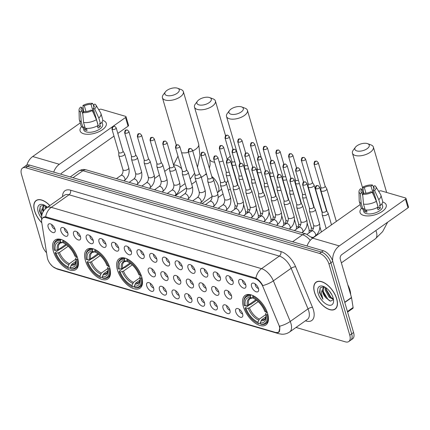 <?xml version="1.0" encoding="UTF-8"?>
<svg xmlns="http://www.w3.org/2000/svg" width="430" height="430" viewBox="0 0 430 430"><rect width="100%" height="100%" fill="white"/><g stroke="black" fill="none" stroke-linecap="round" stroke-linejoin="round"><path stroke-width="0.64" d="M141.744 277.001A18.06 9.433 -125.2 0 0 131.419 261.655A18.06 9.433 -125.2 0 0 119.164 258.704A18.06 9.433 -125.2 0 0 117.422 269.906A18.06 9.433 -125.2 0 0 127.748 285.246A18.06 9.433 -125.2 0 0 140.003 288.202A18.06 9.433 -125.2 0 0 141.744 277.001M109.709 267.659A18.06 9.433 -125.2 0 0 99.384 252.319A18.06 9.433 -125.2 0 0 87.129 249.362A18.06 9.433 -125.2 0 0 85.387 260.564A18.06 9.433 -125.2 0 0 95.713 275.904A18.06 9.433 -125.2 0 0 107.968 278.86A18.06 9.433 -125.2 0 0 109.709 267.659M77.68 258.317A18.06 9.433 -125.2 0 0 67.349 242.977A18.06 9.433 -125.2 0 0 55.094 240.021A18.06 9.433 -125.2 0 0 53.352 251.222A18.06 9.433 -125.2 0 0 63.683 266.562A18.06 9.433 -125.2 0 0 75.938 269.519A18.06 9.433 -125.2 0 0 77.68 258.317M267.675 313.723A18.06 9.433 -125.2 0 0 257.35 298.382A18.06 9.433 -125.2 0 0 245.095 295.426A18.06 9.433 -125.2 0 0 243.353 306.628A18.06 9.433 -125.2 0 0 253.678 321.968A18.06 9.433 -125.2 0 0 265.933 324.924A18.06 9.433 -125.2 0 0 267.675 313.723M238.86 282.795A5.112 2.671 54.8 0 1 240.365 279.355A5.112 2.671 54.8 0 1 245.745 284.805A5.112 2.671 54.8 0 1 245.847 287.116A5.112 2.671 54.8 0 1 242.472 287.632A5.112 2.671 54.8 0 1 238.86 282.795M242.52 280.231A3.069 1.602 -125.2 0 0 242.611 281.521A3.069 1.602 -125.2 0 0 245.74 284.789M226.148 279.091A5.112 2.671 54.8 0 1 227.647 275.646A5.112 2.671 54.8 0 1 233.033 281.096A5.112 2.671 54.8 0 1 233.135 283.408A5.112 2.671 54.8 0 1 229.76 283.924A5.112 2.671 54.8 0 1 226.148 279.091M229.808 276.528A3.069 1.602 -125.2 0 0 229.9 277.818A3.069 1.602 -125.2 0 0 233.028 281.08M213.436 275.383A5.112 2.671 54.8 0 1 214.935 271.937A5.112 2.671 54.8 0 1 220.321 277.393A5.112 2.671 54.8 0 1 220.423 279.704A5.112 2.671 54.8 0 1 217.048 280.215A5.112 2.671 54.8 0 1 213.436 275.383M217.096 272.819A3.069 1.602 -125.2 0 0 217.188 274.109A3.069 1.602 -125.2 0 0 220.316 277.371M200.724 271.674A5.112 2.671 54.8 0 1 202.224 268.234A5.112 2.671 54.8 0 1 207.609 273.684A5.112 2.671 54.8 0 1 207.712 275.995A5.112 2.671 54.8 0 1 204.336 276.512A5.112 2.671 54.8 0 1 200.724 271.674M204.384 269.11A3.069 1.602 -125.2 0 0 204.47 270.4A3.069 1.602 -125.2 0 0 207.604 273.663M188.012 267.971A5.112 2.671 54.8 0 1 189.512 264.525A5.112 2.671 54.8 0 1 194.892 269.975A5.112 2.671 54.8 0 1 195 272.287A5.112 2.671 54.8 0 1 191.624 272.803A5.112 2.671 54.8 0 1 188.012 267.971M191.673 265.407A3.069 1.602 -125.2 0 0 191.758 266.691A3.069 1.602 -125.2 0 0 194.887 269.959M175.3 264.262A5.112 2.671 54.8 0 1 176.8 260.817A5.112 2.671 54.8 0 1 182.18 266.267A5.112 2.671 54.8 0 1 182.282 268.578A5.112 2.671 54.8 0 1 178.912 269.094A5.112 2.671 54.8 0 1 175.3 264.262M178.961 261.698A3.069 1.602 -125.2 0 0 179.047 262.988A3.069 1.602 -125.2 0 0 182.175 266.251M162.583 260.553A5.112 2.671 54.8 0 1 164.088 257.108A5.112 2.671 54.8 0 1 169.468 262.563A5.112 2.671 54.8 0 1 169.571 264.875A5.112 2.671 54.8 0 1 166.195 265.391A5.112 2.671 54.8 0 1 162.583 260.553M166.249 257.989A3.069 1.602 -125.2 0 0 166.335 259.279A3.069 1.602 -125.2 0 0 169.463 262.542M149.871 256.85A5.112 2.671 54.8 0 1 151.376 253.404A5.112 2.671 54.8 0 1 156.756 258.855A5.112 2.671 54.8 0 1 156.859 261.166A5.112 2.671 54.8 0 1 153.483 261.682A5.112 2.671 54.8 0 1 149.871 256.85M153.531 254.28A3.069 1.602 -125.2 0 0 153.623 255.571A3.069 1.602 -125.2 0 0 156.751 258.839M137.159 253.141A5.112 2.671 54.8 0 1 138.664 249.696A5.112 2.671 54.8 0 1 144.045 255.146A5.112 2.671 54.8 0 1 144.147 257.457A5.112 2.671 54.8 0 1 140.771 257.973A5.112 2.671 54.8 0 1 137.159 253.141M140.82 250.577A3.069 1.602 -125.2 0 0 140.911 251.867A3.069 1.602 -125.2 0 0 144.039 255.13M124.447 249.432A5.112 2.671 54.8 0 1 125.947 245.987A5.112 2.671 54.8 0 1 131.333 251.442A5.112 2.671 54.8 0 1 131.435 253.754A5.112 2.671 54.8 0 1 128.059 254.264A5.112 2.671 54.8 0 1 124.447 249.432M128.108 246.868A3.069 1.602 -125.2 0 0 128.199 248.158A3.069 1.602 -125.2 0 0 131.327 251.421M111.735 245.729A5.112 2.671 54.8 0 1 113.235 242.283A5.112 2.671 54.8 0 1 118.621 247.734A5.112 2.671 54.8 0 1 118.723 250.045A5.112 2.671 54.8 0 1 115.347 250.561A5.112 2.671 54.8 0 1 111.735 245.729M115.396 243.16A3.069 1.602 -125.2 0 0 115.487 244.45A3.069 1.602 -125.2 0 0 118.615 247.718M99.024 242.02A5.112 2.671 54.8 0 1 100.523 238.575A5.112 2.671 54.8 0 1 105.909 244.025A5.112 2.671 54.8 0 1 106.011 246.336A5.112 2.671 54.8 0 1 102.636 246.852A5.112 2.671 54.8 0 1 99.024 242.02M102.684 239.456A3.069 1.602 -125.2 0 0 102.77 240.746A3.069 1.602 -125.2 0 0 105.904 244.009M86.312 238.311A5.112 2.671 54.8 0 1 87.811 234.866A5.112 2.671 54.8 0 1 93.192 240.322A5.112 2.671 54.8 0 1 93.299 242.633A5.112 2.671 54.8 0 1 89.924 243.143A5.112 2.671 54.8 0 1 86.312 238.311M89.972 235.748A3.069 1.602 -125.2 0 0 90.058 237.037A3.069 1.602 -125.2 0 0 93.192 240.3M73.6 234.603A5.112 2.671 54.8 0 1 75.099 231.163A5.112 2.671 54.8 0 1 80.48 236.613A5.112 2.671 54.8 0 1 80.582 238.924A5.112 2.671 54.8 0 1 77.212 239.44A5.112 2.671 54.8 0 1 73.6 234.603M77.26 232.039A3.069 1.602 -125.2 0 0 77.346 233.329A3.069 1.602 -125.2 0 0 80.474 236.597M60.883 230.899A5.112 2.671 54.8 0 1 62.388 227.454A5.112 2.671 54.8 0 1 67.768 232.904A5.112 2.671 54.8 0 1 67.87 235.215A5.112 2.671 54.8 0 1 64.495 235.731A5.112 2.671 54.8 0 1 60.883 230.899M64.548 228.335A3.069 1.602 -125.2 0 0 64.634 229.625A3.069 1.602 -125.2 0 0 67.763 232.888M48.171 227.19A5.112 2.671 54.8 0 1 49.676 223.745A5.112 2.671 54.8 0 1 55.056 229.201A5.112 2.671 54.8 0 1 55.158 231.512A5.112 2.671 54.8 0 1 51.783 232.023A5.112 2.671 54.8 0 1 48.171 227.19M51.831 224.627A3.069 1.602 -125.2 0 0 51.922 225.917A3.069 1.602 -125.2 0 0 55.051 229.179M251.572 286.504A5.112 2.671 54.8 0 1 253.076 283.058A5.112 2.671 54.8 0 1 258.457 288.514A5.112 2.671 54.8 0 1 258.559 290.825A5.112 2.671 54.8 0 1 255.183 291.336A5.112 2.671 54.8 0 1 251.572 286.504M255.232 283.94A3.069 1.602 -125.2 0 0 255.323 285.23A3.069 1.602 -125.2 0 0 258.451 288.492M224.594 293.652A5.112 2.671 54.8 0 1 226.094 290.207A5.112 2.671 54.8 0 1 231.474 295.657A5.112 2.671 54.8 0 1 231.576 297.969A5.112 2.671 54.8 0 1 228.201 298.485A5.112 2.671 54.8 0 1 224.594 293.652M228.255 291.088A3.069 1.602 -125.2 0 0 228.341 292.379A3.069 1.602 -125.2 0 0 231.469 295.641M211.877 289.944A5.112 2.671 54.8 0 1 213.382 286.498A5.112 2.671 54.8 0 1 218.762 291.948A5.112 2.671 54.8 0 1 218.865 294.265A5.112 2.671 54.8 0 1 215.489 294.776A5.112 2.671 54.8 0 1 211.877 289.944M215.543 287.38A3.069 1.602 -125.2 0 0 215.629 288.67A3.069 1.602 -125.2 0 0 218.757 291.932M199.165 286.235A5.112 2.671 54.8 0 1 200.67 282.789A5.112 2.671 54.8 0 1 206.051 288.245A5.112 2.671 54.8 0 1 206.153 290.556A5.112 2.671 54.8 0 1 202.777 291.072A5.112 2.671 54.8 0 1 199.165 286.235M202.826 283.671A3.069 1.602 -125.2 0 0 202.917 284.961A3.069 1.602 -125.2 0 0 206.045 288.224M186.453 282.531A5.112 2.671 54.8 0 1 187.953 279.086A5.112 2.671 54.8 0 1 193.339 284.536A5.112 2.671 54.8 0 1 193.441 286.848A5.112 2.671 54.8 0 1 190.065 287.364A5.112 2.671 54.8 0 1 186.453 282.531M190.114 279.962A3.069 1.602 -125.2 0 0 190.205 281.252A3.069 1.602 -125.2 0 0 193.333 284.52M173.742 278.823A5.112 2.671 54.8 0 1 175.241 275.377A5.112 2.671 54.8 0 1 180.627 280.828A5.112 2.671 54.8 0 1 180.729 283.139A5.112 2.671 54.8 0 1 177.353 283.655A5.112 2.671 54.8 0 1 173.742 278.823M177.402 276.259A3.069 1.602 -125.2 0 0 177.493 277.549A3.069 1.602 -125.2 0 0 180.621 280.812M161.03 275.114A5.112 2.671 54.8 0 1 162.529 271.669A5.112 2.671 54.8 0 1 167.915 277.124A5.112 2.671 54.8 0 1 168.017 279.435A5.112 2.671 54.8 0 1 164.642 279.952A5.112 2.671 54.8 0 1 161.03 275.114M164.69 272.55A3.069 1.602 -125.2 0 0 164.776 273.84A3.069 1.602 -125.2 0 0 167.91 277.103M148.318 271.411A5.112 2.671 54.8 0 1 149.817 267.965A5.112 2.671 54.8 0 1 155.203 273.416A5.112 2.671 54.8 0 1 155.305 275.727A5.112 2.671 54.8 0 1 151.93 276.243A5.112 2.671 54.8 0 1 148.318 271.411M151.978 268.841A3.069 1.602 -125.2 0 0 152.064 270.131A3.069 1.602 -125.2 0 0 155.198 273.399M235.748 311.917A5.112 2.671 54.8 0 1 237.247 308.477A5.112 2.671 54.8 0 1 242.633 313.927A5.112 2.671 54.8 0 1 242.735 316.238A5.112 2.671 54.8 0 1 239.359 316.754A5.112 2.671 54.8 0 1 235.748 311.917M239.408 309.353A3.069 1.602 -125.2 0 0 239.499 310.643A3.069 1.602 -125.2 0 0 242.627 313.905M223.036 308.213A5.112 2.671 54.8 0 1 224.535 304.768A5.112 2.671 54.8 0 1 229.921 310.218A5.112 2.671 54.8 0 1 230.023 312.529A5.112 2.671 54.8 0 1 226.648 313.045A5.112 2.671 54.8 0 1 223.036 308.213M226.696 305.644A3.069 1.602 -125.2 0 0 226.787 306.934A3.069 1.602 -125.2 0 0 229.916 310.202M210.324 304.504A5.112 2.671 54.8 0 1 211.823 301.059A5.112 2.671 54.8 0 1 217.209 306.509A5.112 2.671 54.8 0 1 217.311 308.821A5.112 2.671 54.8 0 1 213.936 309.337A5.112 2.671 54.8 0 1 210.324 304.504M213.984 301.941A3.069 1.602 -125.2 0 0 214.07 303.231A3.069 1.602 -125.2 0 0 217.204 306.493M197.612 300.796A5.112 2.671 54.8 0 1 199.111 297.35A5.112 2.671 54.8 0 1 204.492 302.806A5.112 2.671 54.8 0 1 204.599 305.117A5.112 2.671 54.8 0 1 201.224 305.633A5.112 2.671 54.8 0 1 197.612 300.796M201.272 298.232A3.069 1.602 -125.2 0 0 201.358 299.522A3.069 1.602 -125.2 0 0 204.486 302.785M184.9 297.092A5.112 2.671 54.8 0 1 186.4 293.647A5.112 2.671 54.8 0 1 191.78 299.097A5.112 2.671 54.8 0 1 191.882 301.409A5.112 2.671 54.8 0 1 188.512 301.925A5.112 2.671 54.8 0 1 184.9 297.092M188.56 294.523A3.069 1.602 -125.2 0 0 188.646 295.813A3.069 1.602 -125.2 0 0 191.775 299.081M172.183 293.384A5.112 2.671 54.8 0 1 173.688 289.938A5.112 2.671 54.8 0 1 179.068 295.388A5.112 2.671 54.8 0 1 179.17 297.7A5.112 2.671 54.8 0 1 175.795 298.216A5.112 2.671 54.8 0 1 172.183 293.384M175.849 290.82A3.069 1.602 -125.2 0 0 175.934 292.11A3.069 1.602 -125.2 0 0 179.063 295.372M159.471 289.675A5.112 2.671 54.8 0 1 160.976 286.229A5.112 2.671 54.8 0 1 166.356 291.685A5.112 2.671 54.8 0 1 166.458 293.996A5.112 2.671 54.8 0 1 163.083 294.507A5.112 2.671 54.8 0 1 159.471 289.675M163.131 287.111A3.069 1.602 -125.2 0 0 163.223 288.401A3.069 1.602 -125.2 0 0 166.351 291.664M146.759 285.971A5.112 2.671 54.8 0 1 148.264 282.526A5.112 2.671 54.8 0 1 153.644 287.976A5.112 2.671 54.8 0 1 153.746 290.288A5.112 2.671 54.8 0 1 150.371 290.804A5.112 2.671 54.8 0 1 146.759 285.971M150.419 283.402A3.069 1.602 -125.2 0 0 150.511 284.692A3.069 1.602 -125.2 0 0 153.639 287.96M278.871 325.026A9.202 4.805 54.8 0 1 279.36 326.408A9.202 4.805 54.8 0 1 278.473 332.116A9.202 4.805 54.8 0 1 275.447 332.406L56.077 268.433A9.202 4.805 54.8 0 1 47.3 257.495L41.705 222.294A9.202 4.805 54.8 0 1 42.892 217.913A9.202 4.805 54.8 0 1 45.919 217.628L255.017 278.597A9.202 4.805 54.8 0 1 262.999 286.826L278.871 325.026M311.487 237.059L312.449 237.344A10.223 5.343 54.8 0 1 313.346 237.666M336.744 298.882A16.523 8.632 -125.2 0 0 327.289 284.843A16.523 8.632 -125.2 0 0 316.077 282.139A16.523 8.632 -125.2 0 0 314.486 292.395A16.523 8.632 -125.2 0 0 323.935 306.429A16.523 8.632 -125.2 0 0 335.147 309.132A16.523 8.632 -125.2 0 0 336.744 298.882M49.88 205.567A16.523 8.632 -125.2 0 0 36.125 200.504A16.523 8.632 -125.2 0 0 34.534 210.754A16.523 8.632 -125.2 0 0 41.785 222.788M42.049 218.908L43.156 217.327L45.645 216.768A11.927 8.498 -73.7 0 1 51.245 207.341L261.526 268.664A13.631 7.122 54.8 0 1 273.362 280.849L290.228 321.457A11.927 4.021 157.4 0 1 279.624 326.193L279.892 327.402L278.807 332.401L276.033 332.514M52.6 266.423L50.547 264.3M296.023 327.45L345.424 341.861A10.223 5.343 -125.2 0 0 348.789 341.538L352.584 338.856A10.223 5.343 -125.2 0 0 353.573 332.514L332.782 261.424A10.223 5.343 -125.2 0 0 323.365 250.749L29.643 165.099L27.746 166.437A10.223 5.343 -125.2 0 0 24.386 166.759A10.223 5.343 -125.2 0 1 27.746 166.437L321.468 252.087L27.746 166.437L25.848 167.781A10.223 5.343 -125.2 0 0 22.484 168.103A10.223 5.343 -125.2 0 0 21.5 174.44L42.291 245.53A10.223 5.343 -125.2 0 0 46.542 252.732M332.782 261.424L330.885 262.768A10.223 5.343 -125.2 0 0 321.468 252.087A10.223 5.343 -125.2 0 1 330.885 262.768L351.675 333.857L330.885 262.768L328.988 264.106A10.223 5.343 -125.2 0 0 319.571 253.431L25.848 167.781M350.687 340.194A10.223 5.343 -125.2 0 0 351.675 333.857A10.223 5.343 -125.2 0 1 350.687 340.194M45.645 216.768L255.925 278.086C258.613 279.591 260.902 282.085 262.8 285.579A11.927 4.021 157.4 0 0 273.362 280.849L291.153 268.277A13.631 7.122 -125.2 0 0 279.323 256.092L69.042 194.768A13.631 7.122 -125.2 0 0 64.554 195.198L46.762 207.771A13.631 7.122 54.8 0 1 51.245 207.341L69.042 194.768A3.408 2.429 106.3 0 0 70.568 190.205L280.849 251.523A17.039 8.901 54.8 0 1 295.641 266.761L312.513 307.364A17.039 8.901 54.8 0 1 306.171 321.027L305.424 320.807M348.789 341.538A10.223 5.343 -125.2 0 0 349.773 335.196L328.988 264.106M29.643 165.099A10.223 5.343 -125.2 0 0 26.284 165.421L22.484 168.103M314.599 292.427A16.356 8.546 -125.2 0 0 323.951 306.321A16.356 8.546 -125.2 0 0 335.051 308.993A16.356 8.546 -125.2 0 0 336.625 298.85A16.356 8.546 -125.2 0 0 327.273 284.956A16.356 8.546 -125.2 0 0 316.174 282.279A16.356 8.546 -125.2 0 0 314.599 292.427M350.654 294.593A17.039 8.901 -125.2 0 0 349.896 289.933A17.039 8.901 -125.2 0 0 347.811 284.875M333.443 299.355L329.219 297.323L325.472 290.556L325.435 287.433M333.347 298.823L329.971 296.791L326.23 290.024L326.048 287.853M324.258 286.767L320.242 287.777L319.458 292.653L322.941 299.28L321.226 292.787L322.785 288.605A7.702 4.026 -125.2 0 0 322.801 292.448A7.702 4.026 -125.2 0 0 326.031 297.904L323.215 292.153L324.08 287.342M322.785 288.605L323.683 287.573L324.87 287.089M331.912 294.873L329.326 290.949M333.094 297.818A11.11 5.805 -125.2 0 0 323.451 286.418A11.11 5.805 -125.2 0 0 318.13 293.454A11.11 5.805 -125.2 0 0 327.101 304.574A11.11 5.805 -125.2 0 0 333.583 300.753A11.11 5.805 -125.2 0 0 333.094 297.818M326.031 297.904L330.509 301.15L333.347 299.715M322.941 299.28L319.942 292.894L320.113 287.955M329.783 300.914L327.993 299.479L323.059 291.175M332.465 298.56L331.003 297.35L326.074 289.046M382.657 202.009A13.631 6.38 163.7 0 1 379.986 212.807A13.631 6.38 163.7 0 1 369.58 215.849A13.631 6.38 163.7 0 1 363.651 215.414A13.631 6.38 163.7 0 1 361.512 208.195A13.631 6.38 163.7 0 0 360.06 212.533A13.631 6.38 163.7 0 0 363.651 215.414A13.631 6.38 163.7 0 0 378.911 213.339A13.631 6.38 163.7 0 0 386.221 204.884A13.631 6.38 163.7 0 0 382.657 202.009M332.616 260.886A13.631 9.713 -73.7 0 1 339.281 245.917L405.479 199.144A1.704 0.795 -16.3 0 0 405.963 198.332A1.704 0.795 -16.3 0 0 405.517 197.972L381.195 190.877A1.704 0.795 -16.3 0 0 378.857 191.382L378.749 191.457M307.041 245.987A13.631 9.713 -73.7 0 1 312.664 238.155L360.211 204.556M405.963 198.332L408.5 207.002A1.704 0.795 163.7 0 1 408.011 207.814L341.818 254.587A3.408 2.429 106.3 0 0 340.286 259.15L351.487 297.458A1.704 0.892 54.8 0 1 351.546 297.705L353.105 307.531A1.704 0.892 54.8 0 1 352.885 308.342L347.596 312.078M373.966 188.996L373.304 186.722A6.815 3.187 163.7 0 1 374.1 187.722A6.815 3.187 163.7 0 1 373.192 190.092L378.26 207.432A6.815 3.187 -16.3 0 1 377.524 208.088M376.395 201.326L372.229 192.183L370.821 191.769A6.815 3.187 163.7 0 1 364.113 193.215L362.657 194.247L363.506 204.11L365.194 209.888A11.245 5.262 163.7 0 0 378.088 207.104L376.395 201.326A11.245 5.262 163.7 0 1 363.506 204.11M381.974 203.723L382.625 205.938A9.879 4.628 163.7 0 1 377.325 212.065A9.879 4.628 163.7 0 1 366.258 213.57A9.879 4.628 163.7 0 1 363.656 211.479L362.979 209.163M366.392 210.012L367 212.097A9.879 4.628 163.7 0 1 365.753 211.834A9.879 4.628 163.7 0 1 364.71 211.431L363.861 208.539L362.898 209.216A11.245 5.262 163.7 0 1 360.996 207.238L359.303 201.46A11.245 5.262 163.7 0 1 359.206 200.81L358.98 191.613A8.858 4.149 163.7 0 1 360.523 188.765L361.931 189.178L363.285 193.801M362.796 195.881L361.818 192.549L360.362 193.581L361.211 203.438L362.898 209.216M361.211 203.438A11.245 5.262 163.7 0 1 359.303 201.46M372.229 192.183A8.858 4.149 163.7 0 1 362.657 194.247M360.362 193.581A8.858 4.149 163.7 0 1 358.98 191.613M365.968 193.188L364.307 187.501L362.893 187.088L363.608 193.575M362.893 187.088A8.858 4.149 163.7 0 1 372.466 185.024L371.009 186.056L373.82 195.672M373.396 186.663L372.466 185.024M361.818 192.549A6.815 3.187 163.7 0 1 361.023 191.549A6.815 3.187 163.7 0 1 361.931 189.178M364.307 187.501A6.815 3.187 163.7 0 1 371.009 186.056M377.352 207.507L378.002 209.722A9.879 4.628 163.7 0 0 380.373 208.05L379.529 205.158L380.459 205.427L378.771 199.649L374.605 190.506L373.192 190.092M373.304 186.722L374.761 185.696A8.858 4.149 163.7 0 1 375.858 186.679L380.625 194.548A11.245 5.262 163.7 0 1 380.889 195.15L382.582 200.928A11.245 5.262 163.7 0 1 380.459 205.427M380.889 195.15A11.245 5.262 163.7 0 1 378.771 199.649M375.858 186.679A8.858 4.149 163.7 0 1 374.605 190.506M380.373 208.05L378.26 207.432M366.446 210.2L364.71 211.431M49.805 205.621A16.356 8.546 -125.2 0 0 36.222 200.643A16.356 8.546 -125.2 0 0 34.647 210.791A16.356 8.546 -125.2 0 0 41.758 222.632M45.499 208.792L45.483 205.798M46.23 208.168L46.096 206.212M41.882 214.86L41.275 211.151L42.833 206.97A7.702 4.026 -125.2 0 0 42.849 210.813A7.702 4.026 -125.2 0 0 43.161 211.727M42.833 206.97L43.731 205.938L44.919 205.454M43.446 211.254L43.263 210.517L44.129 205.707M44.306 205.131L40.296 206.142L39.506 211.017L41.672 215.844M47.434 207.298A11.11 5.805 -125.2 0 0 43.5 204.782A11.11 5.805 -125.2 0 0 38.184 211.818A11.11 5.805 -125.2 0 0 41.479 218.101M41.71 215.634L39.99 211.259L40.162 206.319M43.586 211.039L43.108 209.539M46.322 208.099L46.123 207.41M367.279 143.545A7.498 3.51 -16.3 0 0 355.438 147.237A7.498 3.51 -16.3 0 0 356.841 150.925A7.498 3.51 -16.3 0 0 366.914 148.845A7.498 3.51 -16.3 0 0 367.639 143.668A7.498 3.51 -16.3 0 0 367.279 143.545M367.639 143.668L371.025 144.931A10.901 5.106 163.7 0 1 373.369 147.065A10.901 5.106 163.7 0 1 367.521 153.827A10.901 5.106 163.7 0 1 355.314 155.488A10.901 5.106 163.7 0 1 352.444 153.182A10.901 5.106 163.7 0 1 353.272 150.124L355.438 147.237M245.293 305.875L244.229 305.563A16.216 8.476 -125.2 0 1 243.88 302.704A16.216 8.476 -125.2 0 1 250.368 296.162L250.76 297.501A14.652 7.654 -125.2 0 0 245.293 305.875L248.594 304.924L255.893 299.769M260.279 322.871L259.01 323.769L258.365 323.521A16.216 8.476 -125.2 0 1 245.073 308.455L245.089 307.982L250.163 304.397L251.029 304.268L256.629 300.312M250.368 296.162L250.674 295.243A16.899 8.831 -125.2 0 0 246.239 296.039A16.899 8.831 -125.2 0 0 243.864 302.053L243.88 302.704M250.674 295.243L251.163 294.899M253.243 295.722L252.663 296.829A16.216 8.476 -125.2 0 1 265.955 311.9L266.89 311.696A16.899 8.831 -125.2 0 0 252.969 295.915M245.073 308.455L246.137 308.762A14.652 7.654 -125.2 0 0 257.978 322.183L258.365 323.521M265.955 311.9L264.891 311.589A14.652 7.654 -125.2 0 0 253.055 298.167L252.663 296.829M257.978 322.183L259.381 319.082L265.756 314.577M258.183 301.634L249.438 307.815L246.137 308.762M253.184 297.893L252.222 298.06L250.76 297.501M248.594 304.924A12.604 6.584 -125.2 0 1 250.152 298.527L252.222 298.06A13.104 6.848 -125.2 0 0 247.417 305.418M267.885 314.481L266.799 314.787A16.216 8.476 -125.2 0 1 260.661 324.188L261.306 324.435A16.899 8.831 -125.2 0 0 265.74 323.645A16.899 8.831 -125.2 0 0 267.734 314.588M260.661 324.188L260.274 322.849A14.652 7.654 -125.2 0 0 266.025 316.926A14.652 7.654 -125.2 0 0 265.74 314.481L266.799 314.787M265.923 316.754L261.676 319.753L260.274 322.849M265.74 314.481L265.767 313.411L267.143 312.099M241.348 106.823A7.498 3.51 -16.3 0 0 229.507 110.51A7.498 3.51 -16.3 0 0 230.91 114.197A7.498 3.51 -16.3 0 0 240.977 112.117A7.498 3.51 -16.3 0 0 241.708 106.941A7.498 3.51 -16.3 0 0 241.348 106.823M241.708 106.941L245.089 108.209A10.901 5.106 163.7 0 1 247.438 110.343A10.901 5.106 163.7 0 1 241.59 117.105A10.901 5.106 163.7 0 1 229.383 118.766A10.901 5.106 163.7 0 1 226.508 116.46A10.901 5.106 163.7 0 1 227.341 113.402L229.507 110.51M119.357 269.148L118.298 268.841A16.216 8.476 -125.2 0 1 117.944 265.982A16.216 8.476 -125.2 0 1 124.437 259.44L124.824 260.774A14.652 7.654 -125.2 0 0 119.357 269.148L122.663 268.202L129.962 263.047M141.954 277.758L140.868 278.065A16.216 8.476 -125.2 0 1 134.73 287.466L134.337 286.127L133.08 287.041L132.435 286.799A16.216 8.476 -125.2 0 1 119.142 271.728L119.158 271.26L124.232 267.675L125.098 267.546L130.698 263.59M124.437 259.44L124.738 258.521A16.899 8.831 -125.2 0 0 120.303 259.317A16.899 8.831 -125.2 0 0 117.933 265.332L117.944 265.982M124.738 258.521L125.232 258.172M127.307 259L126.732 260.107A16.216 8.476 -125.2 0 1 140.024 275.173L140.959 274.974A16.899 8.831 -125.2 0 0 127.033 259.193M119.142 271.728L120.206 272.039A14.652 7.654 -125.2 0 0 132.042 285.461L132.435 286.799M140.024 275.173L138.96 274.867A14.652 7.654 -125.2 0 0 127.119 261.445L126.732 260.107M132.042 285.461L133.451 282.36L139.825 277.855M132.252 264.912L123.507 271.094L120.206 272.039M127.253 261.171L126.291 261.338L124.824 260.774M122.663 268.202A12.604 6.584 -125.2 0 1 124.222 261.805L126.291 261.338A13.104 6.848 -125.2 0 0 121.486 268.696M134.73 287.466L135.375 287.713A16.899 8.831 -125.2 0 0 139.809 286.917A16.899 8.831 -125.2 0 0 141.803 277.866M139.987 280.027L135.74 283.026L134.337 286.127A14.652 7.654 -125.2 0 0 140.094 280.199A14.652 7.654 -125.2 0 0 139.804 277.753L140.868 278.065M139.804 277.753L139.831 276.689L141.212 275.377M209.313 97.481A7.498 3.51 -16.3 0 0 197.472 101.168A7.498 3.51 -16.3 0 0 198.875 104.861A7.498 3.51 -16.3 0 0 208.948 102.781A7.498 3.51 -16.3 0 0 209.673 97.599A7.498 3.51 -16.3 0 0 209.313 97.481M209.673 97.599L213.06 98.868A10.901 5.106 163.7 0 1 215.403 101.002A10.901 5.106 163.7 0 1 209.555 107.763A10.901 5.106 163.7 0 1 197.349 109.424A10.901 5.106 163.7 0 1 194.478 107.118A10.901 5.106 163.7 0 1 195.306 104.06L197.472 101.168M87.328 259.806L86.263 259.5A16.216 8.476 -125.2 0 1 85.914 256.64A16.216 8.476 -125.2 0 1 92.402 250.099L92.794 251.437A14.652 7.654 -125.2 0 0 87.328 259.806L90.628 258.86L97.927 253.705M102.313 276.807L101.045 277.699L100.4 277.458A16.216 8.476 -125.2 0 1 87.107 262.386L87.123 261.918L92.197 258.333L93.063 258.204L98.663 254.248M92.402 250.099L92.708 249.18A16.899 8.831 -125.2 0 0 88.274 249.975A16.899 8.831 -125.2 0 0 85.898 255.99L85.914 256.64M92.708 249.18L93.197 248.836M95.277 249.658L94.697 250.765A16.216 8.476 -125.2 0 1 107.989 265.831L108.924 265.632A16.899 8.831 -125.2 0 0 95.003 249.851M87.107 262.386L88.171 262.698A14.652 7.654 -125.2 0 0 100.013 276.119L100.4 277.458M107.989 265.831L106.925 265.525A14.652 7.654 -125.2 0 0 95.089 252.104L94.697 250.765M100.013 276.119L101.415 273.018L107.79 268.513M100.217 255.571L91.472 261.752L88.171 262.698M95.218 251.829L94.256 251.996L92.794 251.437M90.628 258.86A12.604 6.584 -125.2 0 1 92.187 252.464L94.256 251.996A13.104 6.848 -125.2 0 0 89.451 259.354M109.919 268.417L108.833 268.723A16.216 8.476 -125.2 0 1 102.695 278.124L103.34 278.371A16.899 8.831 -125.2 0 0 107.774 277.576A16.899 8.831 -125.2 0 0 109.768 268.524M102.695 278.124L102.308 276.786A14.652 7.654 -125.2 0 0 108.059 270.862A14.652 7.654 -125.2 0 0 107.774 268.411L108.833 268.723M107.957 270.685L103.711 273.69L102.308 276.786M107.774 268.411L107.801 267.347L109.177 266.036M177.284 88.139A7.498 3.51 -16.3 0 0 165.437 91.826A7.498 3.51 -16.3 0 0 166.84 95.519A7.498 3.51 -16.3 0 0 176.913 93.439A7.498 3.51 -16.3 0 0 177.644 88.263A7.498 3.51 -16.3 0 0 177.284 88.139M177.644 88.263L181.025 89.526A10.901 5.106 163.7 0 1 183.374 91.66A10.901 5.106 163.7 0 1 177.525 98.422A10.901 5.106 163.7 0 1 165.314 100.082A10.901 5.106 163.7 0 1 162.443 97.777A10.901 5.106 163.7 0 1 163.271 94.718L165.437 91.826M55.293 250.47L54.228 250.158A16.216 8.476 -125.2 0 1 53.879 247.298A16.216 8.476 -125.2 0 1 60.367 240.757L60.759 242.095A14.652 7.654 -125.2 0 0 55.293 250.47L58.593 249.518L65.892 244.364M70.278 267.465L69.01 268.363L68.37 268.116A16.216 8.476 -125.2 0 1 55.078 253.05L55.088 252.577L60.168 248.992L61.028 248.862L66.628 244.906M60.367 240.757L60.673 239.838A16.899 8.831 -125.2 0 0 56.239 240.633A16.899 8.831 -125.2 0 0 53.863 246.648L53.879 247.298M60.673 239.838L61.162 239.494M63.242 240.316L62.662 241.423A16.216 8.476 -125.2 0 1 75.954 256.495L76.889 256.291A16.899 8.831 -125.2 0 0 62.968 240.51M55.078 253.05L56.136 253.356A14.652 7.654 -125.2 0 0 67.978 266.777L68.37 268.116M75.954 256.495L74.895 256.183A14.652 7.654 -125.2 0 0 63.054 242.762L62.662 241.423M67.978 266.777L69.38 263.676L75.755 259.172M68.187 246.229L59.442 252.41L56.136 253.356M63.183 242.488L62.221 242.654L60.759 242.095M58.593 249.518A12.604 6.584 -125.2 0 1 60.157 243.122L62.221 242.654A13.104 6.848 -125.2 0 0 57.416 250.013M77.884 259.075L76.798 259.381A16.216 8.476 -125.2 0 1 70.665 268.782L71.305 269.029A16.899 8.831 -125.2 0 0 75.739 268.239A16.899 8.831 -125.2 0 0 77.733 259.183M70.665 268.782L70.273 267.444A14.652 7.654 -125.2 0 0 76.029 261.521A14.652 7.654 -125.2 0 0 75.739 259.075L76.798 259.381M75.922 261.349L71.676 264.348L70.273 267.444M75.739 259.075L75.766 258.005L77.142 256.694M320.861 187.346L320.877 190.35A3.069 1.435 -16.3 0 0 320.909 190.538A3.069 1.435 -16.3 0 0 321.715 191.189A3.069 1.435 -16.3 0 0 325.913 190.28A3.069 1.435 -16.3 0 0 326.795 188.818A3.069 1.435 -16.3 0 0 326.714 188.646L325.112 186.104M320.861 187.276A2.215 1.037 -16.3 0 0 320.877 187.41A2.215 1.037 -16.3 0 0 321.463 187.878A2.215 1.037 -16.3 0 0 324.494 187.222A2.215 1.037 -16.3 0 0 325.128 186.168L318.254 162.648L316.743 161.143A2.215 1.58 -73.7 0 0 315.577 161.39A2.215 1.58 106.3 0 0 314.583 164.357A2.215 1.037 -16.3 0 0 317.066 164.018A2.215 1.037 -16.3 0 0 318.254 162.648M308.149 183.637L308.165 186.642A3.069 1.435 -16.3 0 0 308.192 186.835A3.069 1.435 -16.3 0 0 309.003 187.48A3.069 1.435 -16.3 0 0 313.201 186.577A3.069 1.435 -16.3 0 0 314.083 185.11A3.069 1.435 -16.3 0 0 314.002 184.938L312.4 182.395M308.149 183.567A2.215 1.037 -16.3 0 0 308.165 183.707A2.215 1.037 -16.3 0 0 308.751 184.174A2.215 1.037 -16.3 0 0 311.782 183.519A2.215 1.037 -16.3 0 0 312.416 182.46L305.536 158.939L304.031 157.434A2.215 1.58 -73.7 0 0 302.865 157.681A2.215 1.58 106.3 0 0 301.871 160.648A2.215 1.037 -16.3 0 0 304.349 160.309A2.215 1.037 -16.3 0 0 305.536 158.939M295.437 179.933L295.453 182.938A3.069 1.435 -16.3 0 0 295.48 183.126A3.069 1.435 -16.3 0 0 296.291 183.777A3.069 1.435 -16.3 0 0 299.366 183.459M295.431 179.858A2.215 1.037 -16.3 0 0 295.453 179.998A2.215 1.037 -16.3 0 0 296.039 180.466A2.215 1.037 -16.3 0 0 298.404 180.175M282.72 176.225L282.741 179.229A3.069 1.435 -16.3 0 0 282.768 179.417A3.069 1.435 -16.3 0 0 283.574 180.068A3.069 1.435 -16.3 0 0 286.654 179.751M282.72 176.155A2.215 1.037 -16.3 0 0 282.741 176.289A2.215 1.037 -16.3 0 0 283.327 176.757A2.215 1.037 -16.3 0 0 285.692 176.472M270.008 172.516L270.029 175.521A3.069 1.435 -16.3 0 0 270.056 175.714A3.069 1.435 -16.3 0 0 270.862 176.359A3.069 1.435 -16.3 0 0 273.942 176.047M270.008 172.446A2.215 1.037 -16.3 0 0 270.029 172.58A2.215 1.037 -16.3 0 0 270.61 173.053A2.215 1.037 -16.3 0 0 272.98 172.763M257.296 168.807L257.317 171.817A3.069 1.435 -16.3 0 0 257.344 172.005A3.069 1.435 -16.3 0 0 258.15 172.65A3.069 1.435 -16.3 0 0 261.23 172.339M257.296 168.737A2.215 1.037 -16.3 0 0 257.317 168.877A2.215 1.037 -16.3 0 0 257.898 169.345A2.215 1.037 -16.3 0 0 260.268 169.054M244.584 165.104L244.605 168.108A3.069 1.435 -16.3 0 0 244.632 168.297A3.069 1.435 -16.3 0 0 245.439 168.947A3.069 1.435 -16.3 0 0 248.513 168.63M244.584 165.034A2.215 1.037 -16.3 0 0 244.605 165.168A2.215 1.037 -16.3 0 0 245.186 165.636A2.215 1.037 -16.3 0 0 247.556 165.351M231.872 161.395L231.894 164.4A3.069 1.435 -16.3 0 0 231.921 164.588A3.069 1.435 -16.3 0 0 232.727 165.238A3.069 1.435 -16.3 0 0 235.801 164.926M231.872 161.325A2.215 1.037 -16.3 0 0 231.894 161.46A2.215 1.037 -16.3 0 0 232.474 161.927A2.215 1.037 -16.3 0 0 234.845 161.642M302.451 194.005L302.467 197.015A3.069 1.435 -16.3 0 0 302.5 197.203A3.069 1.435 -16.3 0 0 303.306 197.848A3.069 1.435 -16.3 0 0 306.38 197.537M302.451 193.935A2.215 1.037 -16.3 0 0 302.467 194.075A2.215 1.037 -16.3 0 0 303.053 194.543A2.215 1.037 -16.3 0 0 305.424 194.252M289.739 190.302L289.755 193.306A3.069 1.435 -16.3 0 0 289.782 193.495A3.069 1.435 -16.3 0 0 290.594 194.145A3.069 1.435 -16.3 0 0 293.668 193.828M289.739 190.232A2.215 1.037 -16.3 0 0 289.755 190.366A2.215 1.037 -16.3 0 0 290.341 190.834A2.215 1.037 -16.3 0 0 292.712 190.549M277.027 186.593L277.044 189.598A3.069 1.435 -16.3 0 0 277.07 189.786A3.069 1.435 -16.3 0 0 277.882 190.436A3.069 1.435 -16.3 0 0 280.957 190.125M277.022 186.523A2.215 1.037 -16.3 0 0 277.044 186.658A2.215 1.037 -16.3 0 0 277.629 187.125A2.215 1.037 -16.3 0 0 279.994 186.84M264.31 182.884L264.332 185.889A3.069 1.435 -16.3 0 0 264.359 186.082A3.069 1.435 -16.3 0 0 265.165 186.727A3.069 1.435 -16.3 0 0 268.245 186.416M264.31 182.814A2.215 1.037 -16.3 0 0 264.332 182.954A2.215 1.037 -16.3 0 0 264.918 183.422A2.215 1.037 -16.3 0 0 267.283 183.132M251.598 179.181L251.62 182.186A3.069 1.435 -16.3 0 0 251.647 182.374A3.069 1.435 -16.3 0 0 252.453 183.024A3.069 1.435 -16.3 0 0 255.533 182.707M251.598 179.106A2.215 1.037 -16.3 0 0 251.62 179.245A2.215 1.037 -16.3 0 0 252.2 179.713A2.215 1.037 -16.3 0 0 254.571 179.428M238.886 175.472L238.908 178.477A3.069 1.435 -16.3 0 0 238.935 178.665A3.069 1.435 -16.3 0 0 239.741 179.315A3.069 1.435 -16.3 0 0 242.821 179.004M238.886 175.402A2.215 1.037 -16.3 0 0 238.908 175.537A2.215 1.037 -16.3 0 0 239.488 176.004A2.215 1.037 -16.3 0 0 241.859 175.72M226.175 171.763L226.196 174.768A3.069 1.435 -16.3 0 0 226.223 174.962A3.069 1.435 -16.3 0 0 227.029 175.607A3.069 1.435 -16.3 0 0 230.104 175.295M226.175 171.694A2.215 1.037 -16.3 0 0 226.196 171.833A2.215 1.037 -16.3 0 0 226.777 172.301A2.215 1.037 -16.3 0 0 229.147 172.011M322.151 211.705L322.172 214.71A3.069 1.435 -16.3 0 0 322.199 214.898A3.069 1.435 -16.3 0 0 323.005 215.548A3.069 1.435 -16.3 0 0 327.208 214.64A3.069 1.435 -16.3 0 0 328.085 213.178A3.069 1.435 -16.3 0 0 328.009 213.006L326.402 210.463M322.151 211.635A2.215 1.037 -16.3 0 0 322.172 211.77A2.215 1.037 -16.3 0 0 322.758 212.237A2.215 1.037 -16.3 0 0 325.789 211.587A2.215 1.037 -16.3 0 0 326.424 210.528L319.571 187.093L318.066 185.588A2.215 1.58 -73.7 0 0 316.894 185.835A2.215 1.58 106.3 0 0 315.905 188.802A2.215 1.037 -16.3 0 0 318.383 188.464A2.215 1.037 -16.3 0 0 319.571 187.093M102.706 120.373A13.631 6.38 163.7 0 1 100.034 131.171A13.631 6.38 163.7 0 1 89.628 134.214A13.631 6.38 163.7 0 1 83.7 133.778A13.631 6.38 163.7 0 1 81.56 126.554A13.631 6.38 163.7 0 0 80.109 130.897A13.631 6.38 163.7 0 0 83.7 133.778A13.631 6.38 163.7 0 0 98.959 131.704A13.631 6.38 163.7 0 0 106.269 123.249A13.631 6.38 163.7 0 0 102.706 120.373M53.707 172.113A13.631 9.713 -73.7 0 1 59.329 164.281L125.528 117.508A1.704 0.795 -16.3 0 0 126.011 116.697A1.704 0.795 -16.3 0 0 125.565 116.337L101.243 109.242A1.704 0.795 -16.3 0 0 98.905 109.747L98.803 109.822M26.843 165.115A13.631 9.713 -73.7 0 1 32.712 156.52L80.259 122.921M126.011 116.697L128.548 125.367A1.704 0.795 163.7 0 1 128.059 126.178L117.82 133.413M113.993 136.117L61.866 172.951A3.408 2.429 106.3 0 0 60.791 174.177M94.019 107.36L93.353 105.087A6.815 3.187 163.7 0 1 94.154 106.086A6.815 3.187 163.7 0 1 93.24 108.457L98.309 125.796A6.815 3.187 -16.3 0 1 97.572 126.452M96.444 119.691L92.278 110.548L90.87 110.134A6.815 3.187 163.7 0 1 84.162 111.58L82.705 112.612L83.554 122.469L85.242 128.253A11.245 5.262 163.7 0 0 98.137 125.469L96.444 119.691A11.245 5.262 163.7 0 1 83.554 122.469M102.023 122.088L102.673 124.297A9.879 4.628 163.7 0 1 97.373 130.43A9.879 4.628 163.7 0 1 86.306 131.935A9.879 4.628 163.7 0 1 83.705 129.844L83.028 127.527M86.441 128.376L87.053 130.462A9.879 4.628 163.7 0 1 85.801 130.199A9.879 4.628 163.7 0 1 84.758 129.79L83.909 126.904L82.947 127.581A11.245 5.262 163.7 0 1 81.044 125.603L79.356 119.825A11.245 5.262 163.7 0 1 79.254 119.174L79.029 109.972A8.858 4.149 163.7 0 1 80.571 107.129L81.98 107.543L83.334 112.165M82.845 114.246L81.867 110.913L80.41 111.94L81.259 121.803L82.947 127.581M81.259 121.803A11.245 5.262 163.7 0 1 79.356 119.825M92.278 110.548A8.858 4.149 163.7 0 1 82.705 112.612M80.41 111.94A8.858 4.149 163.7 0 1 79.029 109.972M86.016 111.553L84.355 105.866L82.942 105.452L83.656 111.94M82.942 105.452A8.858 4.149 163.7 0 1 92.52 103.388L91.058 104.42L93.869 114.036M93.444 105.022L92.52 103.388M81.867 110.913A6.815 3.187 163.7 0 1 81.071 109.913A6.815 3.187 163.7 0 1 81.98 107.543M84.355 105.866A6.815 3.187 163.7 0 1 91.058 104.42M97.4 125.872L98.051 128.086A9.879 4.628 163.7 0 0 100.421 126.409L99.577 123.523L100.507 123.792L98.819 118.013L94.654 108.871L93.24 108.457M93.353 105.087L94.81 104.055A8.858 4.149 163.7 0 1 95.906 105.038L100.674 112.913A11.245 5.262 163.7 0 1 100.937 113.515L102.63 119.293A11.245 5.262 163.7 0 1 100.507 123.792M100.937 113.515A11.245 5.262 163.7 0 1 98.819 118.013M95.906 105.038A8.858 4.149 163.7 0 1 94.654 108.871M100.421 126.409L98.309 125.796M86.494 128.565L84.758 129.79M309.439 207.996L309.46 211.001A3.069 1.435 -16.3 0 0 309.487 211.195A3.069 1.435 -16.3 0 0 310.293 211.839A3.069 1.435 -16.3 0 0 314.497 210.936A3.069 1.435 -16.3 0 0 315.373 209.469A3.069 1.435 -16.3 0 0 315.292 209.297L313.69 206.755M309.439 207.926A2.215 1.037 -16.3 0 0 309.46 208.066A2.215 1.037 -16.3 0 0 310.041 208.534A2.215 1.037 -16.3 0 0 313.078 207.878A2.215 1.037 -16.3 0 0 313.712 206.819L306.859 183.384L305.354 181.879A2.215 1.58 -73.7 0 0 304.182 182.126A2.215 1.58 106.3 0 0 303.188 185.094A2.215 1.037 -16.3 0 0 305.671 184.76A2.215 1.037 -16.3 0 0 306.859 183.384M296.727 204.293L296.748 207.298A3.069 1.435 -16.3 0 0 296.775 207.486A3.069 1.435 -16.3 0 0 297.582 208.136A3.069 1.435 -16.3 0 0 301.785 207.228A3.069 1.435 -16.3 0 0 302.661 205.766A3.069 1.435 -16.3 0 0 302.58 205.588L300.978 203.046M296.727 204.218A2.215 1.037 -16.3 0 0 296.748 204.357A2.215 1.037 -16.3 0 0 297.329 204.825A2.215 1.037 -16.3 0 0 300.366 204.169A2.215 1.037 -16.3 0 0 301 203.116L294.147 179.675L292.642 178.171A2.215 1.58 -73.7 0 0 291.47 178.418A2.215 1.58 106.3 0 0 290.476 181.39A2.215 1.037 -16.3 0 0 292.959 181.051A2.215 1.037 -16.3 0 0 294.147 179.675M284.015 200.584L284.036 203.589A3.069 1.435 -16.3 0 0 284.063 203.777A3.069 1.435 -16.3 0 0 284.87 204.427A3.069 1.435 -16.3 0 0 289.073 203.519A3.069 1.435 -16.3 0 0 289.949 202.057A3.069 1.435 -16.3 0 0 289.868 201.885L288.267 199.343M284.015 200.514A2.215 1.037 -16.3 0 0 284.036 200.649A2.215 1.037 -16.3 0 0 284.617 201.116A2.215 1.037 -16.3 0 0 287.654 200.461A2.215 1.037 -16.3 0 0 288.288 199.407L281.435 175.972L279.925 174.467A2.215 1.58 -73.7 0 0 278.758 174.714A2.215 1.58 106.3 0 0 277.764 177.681A2.215 1.037 -16.3 0 0 280.247 177.343A2.215 1.037 -16.3 0 0 281.435 175.972M271.303 196.875L271.325 199.88A3.069 1.435 -16.3 0 0 271.351 200.074A3.069 1.435 -16.3 0 0 272.158 200.719A3.069 1.435 -16.3 0 0 276.356 199.816A3.069 1.435 -16.3 0 0 277.237 198.348A3.069 1.435 -16.3 0 0 277.156 198.176L275.555 195.634M271.303 196.806A2.215 1.037 -16.3 0 0 271.325 196.94A2.215 1.037 -16.3 0 0 271.905 197.413A2.215 1.037 -16.3 0 0 274.942 196.757A2.215 1.037 -16.3 0 0 275.576 195.698L268.718 172.263L267.213 170.758A2.215 1.58 -73.7 0 0 266.046 171.006A2.215 1.58 106.3 0 0 265.052 173.973A2.215 1.037 -16.3 0 0 267.53 173.639A2.215 1.037 -16.3 0 0 268.718 172.263M258.591 193.167L258.607 196.177A3.069 1.435 -16.3 0 0 258.64 196.365A3.069 1.435 -16.3 0 0 259.446 197.01A3.069 1.435 -16.3 0 0 263.644 196.107A3.069 1.435 -16.3 0 0 264.525 194.645A3.069 1.435 -16.3 0 0 264.445 194.468L262.843 191.925M258.591 193.097A2.215 1.037 -16.3 0 0 258.607 193.237A2.215 1.037 -16.3 0 0 259.193 193.704A2.215 1.037 -16.3 0 0 262.225 193.049A2.215 1.037 -16.3 0 0 262.859 191.99L256.006 168.555L254.501 167.05A2.215 1.58 -73.7 0 0 253.334 167.297A2.215 1.58 106.3 0 0 252.34 170.269A2.215 1.037 -16.3 0 0 254.818 169.931A2.215 1.037 -16.3 0 0 256.006 168.555M245.879 189.463L245.895 192.468A3.069 1.435 -16.3 0 0 245.922 192.656A3.069 1.435 -16.3 0 0 246.734 193.306A3.069 1.435 -16.3 0 0 250.932 192.398A3.069 1.435 -16.3 0 0 251.813 190.936A3.069 1.435 -16.3 0 0 251.733 190.759L250.131 188.216M245.879 189.393A2.215 1.037 -16.3 0 0 245.895 189.528A2.215 1.037 -16.3 0 0 246.481 189.995A2.215 1.037 -16.3 0 0 249.513 189.34A2.215 1.037 -16.3 0 0 250.147 188.286L243.294 164.851L241.789 163.346A2.215 1.58 -73.7 0 0 240.623 163.594A2.215 1.58 106.3 0 0 239.628 166.56A2.215 1.037 -16.3 0 0 242.106 166.222A2.215 1.037 -16.3 0 0 243.294 164.851M233.167 185.755L233.184 188.759A3.069 1.435 -16.3 0 0 233.21 188.953A3.069 1.435 -16.3 0 0 234.022 189.598A3.069 1.435 -16.3 0 0 238.22 188.689A3.069 1.435 -16.3 0 0 239.096 187.227A3.069 1.435 -16.3 0 0 239.021 187.055L237.419 184.513M233.167 185.685A2.215 1.037 -16.3 0 0 233.184 185.819A2.215 1.037 -16.3 0 0 233.769 186.287A2.215 1.037 -16.3 0 0 236.801 185.636A2.215 1.037 -16.3 0 0 237.435 184.577L230.582 161.143L229.077 159.637A2.215 1.58 -73.7 0 0 227.905 159.885A2.215 1.58 106.3 0 0 226.916 162.852A2.215 1.037 -16.3 0 0 229.394 162.513A2.215 1.037 -16.3 0 0 230.582 161.143M220.45 182.046L220.472 185.05A3.069 1.435 -16.3 0 0 220.499 185.244A3.069 1.435 -16.3 0 0 221.305 185.889A3.069 1.435 -16.3 0 0 225.508 184.986A3.069 1.435 -16.3 0 0 226.384 183.524A3.069 1.435 -16.3 0 0 226.309 183.347L224.702 180.804M220.45 181.976A2.215 1.037 -16.3 0 0 220.472 182.116A2.215 1.037 -16.3 0 0 221.058 182.583A2.215 1.037 -16.3 0 0 224.089 181.928A2.215 1.037 -16.3 0 0 224.723 180.869L217.87 157.434L216.365 155.929A2.215 1.58 -73.7 0 0 215.194 156.176A2.215 1.58 106.3 0 0 214.204 159.148A2.215 1.037 -16.3 0 0 216.682 158.81A2.215 1.037 -16.3 0 0 217.87 157.434M207.738 178.343L207.76 181.347A3.069 1.435 -16.3 0 0 207.787 181.535A3.069 1.435 -16.3 0 0 208.593 182.186A3.069 1.435 -16.3 0 0 212.796 181.277A3.069 1.435 -16.3 0 0 213.672 179.815A3.069 1.435 -16.3 0 0 213.592 179.638L211.99 177.096M207.738 178.267A2.215 1.037 -16.3 0 0 207.76 178.407A2.215 1.037 -16.3 0 0 208.346 178.875A2.215 1.037 -16.3 0 0 211.377 178.219A2.215 1.037 -16.3 0 0 212.011 177.165L205.158 153.725L203.653 152.225A2.215 1.58 -73.7 0 0 202.482 152.473A2.215 1.58 106.3 0 0 201.487 155.44A2.215 1.037 -16.3 0 0 203.971 155.101A2.215 1.037 -16.3 0 0 205.158 153.725M195.026 174.634L195.048 177.638A3.069 1.435 -16.3 0 0 195.075 177.826A3.069 1.435 -16.3 0 0 195.881 178.477A3.069 1.435 -16.3 0 0 200.084 177.569A3.069 1.435 -16.3 0 0 200.96 176.106A3.069 1.435 -16.3 0 0 200.88 175.934L199.278 173.392M195.026 174.564A2.215 1.037 -16.3 0 0 195.048 174.698A2.215 1.037 -16.3 0 0 195.628 175.166A2.215 1.037 -16.3 0 0 198.665 174.516A2.215 1.037 -16.3 0 0 199.3 173.457L192.447 150.022L190.941 148.517A2.215 1.58 -73.7 0 0 189.77 148.764A2.215 1.58 106.3 0 0 188.775 151.731A2.215 1.037 -16.3 0 0 191.259 151.392A2.215 1.037 -16.3 0 0 192.447 150.022M182.315 170.925L182.336 173.93A3.069 1.435 -16.3 0 0 182.363 174.123A3.069 1.435 -16.3 0 0 183.169 174.768A3.069 1.435 -16.3 0 0 187.373 173.865A3.069 1.435 -16.3 0 0 188.249 172.403A3.069 1.435 -16.3 0 0 188.168 172.226L186.566 169.683M182.315 170.855A2.215 1.037 -16.3 0 0 182.336 170.995A2.215 1.037 -16.3 0 0 182.917 171.463A2.215 1.037 -16.3 0 0 185.953 170.807A2.215 1.037 -16.3 0 0 186.588 169.748L179.735 146.313L178.23 144.808A2.215 1.58 -73.7 0 0 177.058 145.055A2.215 1.58 106.3 0 0 176.064 148.022A2.215 1.037 -16.3 0 0 178.547 147.689A2.215 1.037 -16.3 0 0 179.735 146.313M169.603 167.222L169.624 170.226A3.069 1.435 -16.3 0 0 169.651 170.414A3.069 1.435 -16.3 0 0 170.457 171.065A3.069 1.435 -16.3 0 0 174.661 170.156A3.069 1.435 -16.3 0 0 175.537 168.694A3.069 1.435 -16.3 0 0 175.456 168.517L173.854 165.975M169.603 167.146A2.215 1.037 -16.3 0 0 169.624 167.286A2.215 1.037 -16.3 0 0 170.205 167.754A2.215 1.037 -16.3 0 0 173.242 167.098A2.215 1.037 -16.3 0 0 173.876 166.044L167.023 142.604L165.512 141.099A2.215 1.58 -73.7 0 0 164.346 141.352A2.215 1.58 106.3 0 0 163.352 144.319A2.215 1.037 -16.3 0 0 165.835 143.98A2.215 1.037 -16.3 0 0 167.023 142.604M156.891 163.513L156.907 166.518A3.069 1.435 -16.3 0 0 156.939 166.706A3.069 1.435 -16.3 0 0 157.745 167.356A3.069 1.435 -16.3 0 0 161.943 166.448A3.069 1.435 -16.3 0 0 162.825 164.986A3.069 1.435 -16.3 0 0 162.744 164.814L161.143 162.271M156.891 163.443A2.215 1.037 -16.3 0 0 156.907 163.577A2.215 1.037 -16.3 0 0 157.493 164.045A2.215 1.037 -16.3 0 0 160.524 163.395A2.215 1.037 -16.3 0 0 161.159 162.336L154.305 138.901L152.8 137.396A2.215 1.58 -73.7 0 0 151.634 137.643A2.215 1.58 106.3 0 0 150.64 140.61A2.215 1.037 -16.3 0 0 153.118 140.271A2.215 1.037 -16.3 0 0 154.305 138.901M144.179 159.804L144.195 162.809A3.069 1.435 -16.3 0 0 144.222 163.002A3.069 1.435 -16.3 0 0 145.034 163.647A3.069 1.435 -16.3 0 0 149.231 162.744A3.069 1.435 -16.3 0 0 150.113 161.277A3.069 1.435 -16.3 0 0 150.032 161.105L148.431 158.562M144.179 159.734A2.215 1.037 -16.3 0 0 144.195 159.874A2.215 1.037 -16.3 0 0 144.781 160.342A2.215 1.037 -16.3 0 0 147.812 159.686A2.215 1.037 -16.3 0 0 148.447 158.627L141.594 135.192L140.089 133.687A2.215 1.58 -73.7 0 0 138.922 133.934A2.215 1.58 106.3 0 0 137.928 136.901A2.215 1.037 -16.3 0 0 140.406 136.568A2.215 1.037 -16.3 0 0 141.594 135.192M131.467 156.101L131.483 159.105A3.069 1.435 -16.3 0 0 131.51 159.293A3.069 1.435 -16.3 0 0 132.322 159.944A3.069 1.435 -16.3 0 0 136.52 159.035A3.069 1.435 -16.3 0 0 137.401 157.573A3.069 1.435 -16.3 0 0 137.32 157.396L135.719 154.854M131.467 156.025A2.215 1.037 -16.3 0 0 131.483 156.165A2.215 1.037 -16.3 0 0 132.069 156.633A2.215 1.037 -16.3 0 0 135.101 155.977A2.215 1.037 -16.3 0 0 135.735 154.924L128.882 131.483L127.377 129.978A2.215 1.58 -73.7 0 0 126.205 130.225A2.215 1.58 106.3 0 0 125.216 133.198A2.215 1.037 -16.3 0 0 127.694 132.859A2.215 1.037 -16.3 0 0 128.882 131.483M118.755 152.392L118.771 155.397A3.069 1.435 -16.3 0 0 118.798 155.585A3.069 1.435 -16.3 0 0 119.61 156.235A3.069 1.435 -16.3 0 0 123.808 155.327A3.069 1.435 -16.3 0 0 124.684 153.865A3.069 1.435 -16.3 0 0 124.609 153.693L123.001 151.15M118.75 152.322A2.215 1.037 -16.3 0 0 118.771 152.456A2.215 1.037 -16.3 0 0 119.357 152.924A2.215 1.037 -16.3 0 0 122.389 152.268A2.215 1.037 -16.3 0 0 123.023 151.215L116.17 127.78L114.665 126.275A2.215 1.58 -73.7 0 0 113.493 126.522A2.215 1.58 106.3 0 0 112.504 129.489A2.215 1.037 -16.3 0 0 114.982 129.15A2.215 1.037 -16.3 0 0 116.17 127.78M255.017 278.597L255.818 278.033M45.919 217.628L46.779 217.021M312.072 237.607L312.449 237.344M312.513 307.364A3.408 1.15 -22.6 0 0 308.025 308.885L290.228 321.457A13.631 7.122 54.8 0 1 290.954 323.505A13.631 7.122 54.8 0 1 289.643 331.96L307.439 319.388A13.631 7.122 -125.2 0 0 308.751 310.933A13.631 7.122 -125.2 0 0 308.025 308.885L291.153 268.277A3.408 1.15 -22.6 0 1 295.641 266.761M55.889 268.374A11.927 8.498 106.3 0 0 57.652 269.218L278.86 333.723A11.927 8.498 -73.7 0 1 276.882 332.729M280.849 251.523A3.408 2.429 106.3 0 1 279.323 256.092L261.526 268.664A11.927 8.498 106.3 0 0 255.925 278.086M41.645 220.192L41.651 220.235A11.927 6.971 171 0 1 41.645 220.192L41.479 218.144L41.952 214.608C42.758 211.791 44.365 209.512 46.762 207.771M62.565 196.601A17.039 8.901 54.8 0 1 70.568 190.205M349.773 335.196L353.573 332.514M319.571 253.431L323.365 250.749M306.171 321.027A3.408 2.429 106.3 0 0 305.934 320.447M310.277 240.332A13.631 7.122 -125.2 0 0 302.537 234.748L292.594 241.773M86.532 169.952A6.815 4.854 106.3 0 0 82.936 170.71A13.631 7.122 -125.2 0 0 78.454 171.14C83.108 168.608 84.592 169.635 86.532 169.952L306.133 233.984A6.815 4.854 106.3 0 0 302.537 234.748L82.936 170.71L72.993 177.735M312.664 238.155L339.281 245.917M344.72 302.242L351.487 297.458M408.011 207.814L405.479 199.144M351.546 297.705L344.79 302.478M347.435 311.535L353.105 307.531M375.863 230.528A10.901 5.697 54.8 0 1 376.411 232.082A10.901 5.697 54.8 0 1 375.363 238.849L382.641 231.614L387.645 222.208M248.26 308.31A13.104 6.848 -125.2 0 0 258.666 320.103M249.438 307.815A12.604 6.584 -125.2 0 0 259.381 319.082M260.962 320.769A13.104 6.848 -125.2 0 0 265.982 316.152M261.676 319.753A12.604 6.584 -125.2 0 0 264.703 319.119L265.337 318.447L265.982 316.136M245.186 171.312A10.901 5.106 -16.3 0 0 245.535 171.382M256.366 169.775A10.901 5.106 -16.3 0 0 257.301 169.345M122.33 271.583A13.104 6.848 -125.2 0 0 132.736 283.381M123.507 271.094A12.604 6.584 -125.2 0 0 133.451 282.36M135.031 284.047A13.104 6.848 -125.2 0 0 140.051 279.43L139.406 281.72L138.772 282.397A12.604 6.584 -125.2 0 1 135.74 283.026M237.285 184.056A10.901 5.697 54.8 0 1 237.575 183.938M211.797 176.434A10.901 5.697 54.8 0 1 218.445 186.018A10.901 5.697 54.8 0 1 217.451 192.742L221.638 189.146M209.372 168.146L210.136 164.695L209.802 159.541A10.901 5.106 -16.3 0 0 212.678 161.847A10.901 5.106 -16.3 0 0 214.651 162.201M219.192 161.965A10.901 5.106 -16.3 0 0 223.014 160.954M227.056 158.998A10.901 5.106 -16.3 0 0 230.276 155.929M90.295 262.246A13.104 6.848 -125.2 0 0 100.701 274.039M91.472 261.752A12.604 6.584 -125.2 0 0 101.415 273.018M102.996 274.705A13.104 6.848 -125.2 0 0 108.016 270.088M103.711 273.69A12.604 6.584 -125.2 0 0 106.737 273.055L107.371 272.378L108.016 270.072M201.347 177.423L204.814 174.972A10.901 5.697 54.8 0 1 206.588 174.392M181.611 152.731A10.901 5.106 -16.3 0 0 188.512 152.344M192.704 150.914A10.901 5.106 -16.3 0 0 198.703 144.082L183.374 91.66M173.629 165.211A10.901 5.697 54.8 0 1 176.364 165.292A10.901 5.697 54.8 0 1 181.697 168.807M58.26 252.904A13.104 6.848 -125.2 0 0 68.666 264.697M59.442 252.41A12.604 6.584 -125.2 0 0 69.38 263.676M70.961 265.364A13.104 6.848 -125.2 0 0 75.986 260.747L75.336 263.042L74.707 263.714A12.604 6.584 -125.2 0 1 71.676 264.348M320.877 187.41L314.002 163.889A2.215 1.037 -16.3 0 0 314.583 164.357M308.165 183.707L301.29 160.18A2.215 1.037 -16.3 0 0 301.871 160.648M289.159 156.945A2.215 1.037 -16.3 0 0 291.637 156.606A2.215 1.037 -16.3 0 0 292.825 155.23L291.32 153.725A2.215 1.58 -73.7 0 0 290.153 153.972A2.215 1.58 106.3 0 0 289.159 156.945A2.215 1.037 -16.3 0 1 288.573 156.472L295.453 179.998M309.095 232.856L309.165 229.91A3.069 1.435 -16.3 0 0 309.971 230.561A3.069 1.435 -16.3 0 0 310.105 230.593A3.069 1.435 -16.3 0 0 311.266 230.663M276.447 153.236A2.215 1.037 -16.3 0 0 278.925 152.897A2.215 1.037 -16.3 0 0 280.113 151.521L278.608 150.022A2.215 1.58 -73.7 0 0 277.441 150.269A2.215 1.58 106.3 0 0 276.447 153.236A2.215 1.037 -16.3 0 1 275.861 152.768L282.741 176.289M296.383 229.147L296.447 226.207A3.069 1.435 -16.3 0 0 297.259 226.852A3.069 1.435 -16.3 0 0 297.393 226.889A3.069 1.435 -16.3 0 0 298.554 226.954M263.735 149.527A2.215 1.037 -16.3 0 0 266.213 149.189A2.215 1.037 -16.3 0 0 267.401 147.818L265.896 146.313A2.215 1.58 -73.7 0 0 264.724 146.56A2.215 1.58 106.3 0 0 263.735 149.527A2.215 1.037 -16.3 0 1 263.149 149.059L270.029 172.58M283.666 225.444L283.736 222.498A3.069 1.435 -16.3 0 0 284.547 223.149A3.069 1.435 -16.3 0 0 284.681 223.181A3.069 1.435 -16.3 0 0 285.842 223.245M251.023 145.818A2.215 1.037 -16.3 0 0 253.501 145.485A2.215 1.037 -16.3 0 0 254.689 144.109L253.184 142.604A2.215 1.58 -73.7 0 0 252.012 142.851A2.215 1.58 106.3 0 0 251.023 145.818A2.215 1.037 -16.3 0 1 250.437 145.351L257.317 168.877M270.954 221.735L271.024 218.789A3.069 1.435 -16.3 0 0 271.835 219.44A3.069 1.435 -16.3 0 0 271.964 219.472A3.069 1.435 -16.3 0 0 273.131 219.542M238.306 142.115A2.215 1.037 -16.3 0 0 240.789 141.776A2.215 1.037 -16.3 0 0 241.977 140.4L240.472 138.895A2.215 1.58 -73.7 0 0 239.3 139.148A2.215 1.58 106.3 0 0 238.306 142.115A2.215 1.037 -16.3 0 1 237.725 141.647L244.605 165.168M258.242 218.026L258.312 215.086A3.069 1.435 -16.3 0 0 259.118 215.731A3.069 1.435 -16.3 0 0 259.252 215.769A3.069 1.435 -16.3 0 0 260.419 215.833M225.594 138.406A2.215 1.037 -16.3 0 0 228.077 138.068A2.215 1.037 -16.3 0 0 229.265 136.697L227.76 135.192A2.215 1.58 -73.7 0 0 226.588 135.439A2.215 1.58 106.3 0 0 225.594 138.406A2.215 1.037 -16.3 0 1 225.014 137.939L231.894 161.46M245.53 214.323L245.6 211.377A3.069 1.435 -16.3 0 0 246.406 212.022A3.069 1.435 -16.3 0 0 246.54 212.06A3.069 1.435 -16.3 0 0 247.701 212.124M296.173 171.016A2.215 1.037 -16.3 0 0 298.656 170.683A2.215 1.037 -16.3 0 0 299.844 169.307L298.334 167.802A2.215 1.58 -73.7 0 0 297.168 168.049A2.215 1.58 106.3 0 0 296.173 171.016A2.215 1.037 -16.3 0 1 295.593 170.549L302.467 194.075M313.465 237.274A3.069 1.602 54.8 0 1 313.448 237.602M302.5 197.203L311.379 227.572A3.069 1.435 -16.3 0 0 312.185 228.222A3.069 1.435 -16.3 0 0 312.32 228.26A3.069 1.435 -16.3 0 0 313.481 228.325M283.461 167.313A2.215 1.037 -16.3 0 0 285.939 166.974A2.215 1.037 -16.3 0 0 287.127 165.598L285.622 164.093A2.215 1.58 -73.7 0 0 284.456 164.346A2.215 1.58 106.3 0 0 283.461 167.313A2.215 1.037 -16.3 0 1 282.881 166.845L289.755 190.366M289.782 193.495L298.667 223.869A3.069 1.435 -16.3 0 0 299.473 224.514A3.069 1.435 -16.3 0 0 299.608 224.551A3.069 1.435 -16.3 0 0 300.769 224.616M270.75 163.604A2.215 1.037 -16.3 0 0 273.227 163.266A2.215 1.037 -16.3 0 0 274.415 161.895L272.91 160.39A2.215 1.58 -73.7 0 0 271.744 160.637A2.215 1.58 106.3 0 0 270.75 163.604A2.215 1.037 -16.3 0 1 270.164 163.137L277.044 186.658M277.07 189.786L285.955 220.16A3.069 1.435 -16.3 0 0 286.762 220.81A3.069 1.435 -16.3 0 0 286.896 220.843A3.069 1.435 -16.3 0 0 288.057 220.907M258.038 159.895A2.215 1.037 -16.3 0 0 260.515 159.562A2.215 1.037 -16.3 0 0 261.703 158.186L260.198 156.681A2.215 1.58 -73.7 0 0 259.032 156.928A2.215 1.58 106.3 0 0 258.038 159.895A2.215 1.037 -16.3 0 1 257.452 159.428L264.332 182.954M264.359 186.082L273.243 216.451A3.069 1.435 -16.3 0 0 274.05 217.102A3.069 1.435 -16.3 0 0 274.184 217.134A3.069 1.435 -16.3 0 0 275.345 217.204M245.326 156.192A2.215 1.037 -16.3 0 0 247.804 155.853A2.215 1.037 -16.3 0 0 248.992 154.477L247.486 152.972A2.215 1.58 -73.7 0 0 246.315 153.22A2.215 1.58 106.3 0 0 245.326 156.192A2.215 1.037 -16.3 0 1 244.74 155.725L251.62 179.245M251.647 182.374L260.526 212.748A3.069 1.435 -16.3 0 0 261.338 213.393A3.069 1.435 -16.3 0 0 261.472 213.43A3.069 1.435 -16.3 0 0 262.633 213.495M232.614 152.483A2.215 1.037 -16.3 0 0 235.092 152.145A2.215 1.037 -16.3 0 0 236.28 150.774L234.775 149.269A2.215 1.58 -73.7 0 0 233.603 149.516A2.215 1.58 106.3 0 0 232.614 152.483A2.215 1.037 -16.3 0 1 232.028 152.016L238.908 175.537M238.935 178.665L247.814 209.039A3.069 1.435 -16.3 0 0 248.626 209.689A3.069 1.435 -16.3 0 0 248.755 209.722A3.069 1.435 -16.3 0 0 249.921 209.786M219.897 148.775A2.215 1.037 -16.3 0 0 222.38 148.441A2.215 1.037 -16.3 0 0 223.568 147.065L222.063 145.56A2.215 1.58 -73.7 0 0 220.891 145.808A2.215 1.58 106.3 0 0 219.897 148.775A2.215 1.037 -16.3 0 1 219.316 148.307L226.196 171.833M226.223 174.962L235.102 205.33A3.069 1.435 -16.3 0 0 235.909 205.981A3.069 1.435 -16.3 0 0 236.043 206.013A3.069 1.435 -16.3 0 0 237.209 206.083M322.172 211.77L315.319 188.335A2.215 1.037 -16.3 0 0 315.905 188.802M32.712 156.52L59.329 164.281M128.059 126.178L125.528 117.508M307.052 234.296L311.712 231.007A3.069 1.602 54.8 0 1 312.852 230.953A3.069 1.602 54.8 0 1 315.55 234.113A3.069 1.602 54.8 0 1 315.254 236.011L313.072 237.553M309.487 211.195L313.594 225.239A3.069 1.435 -16.3 0 0 314.4 225.884A3.069 1.435 -16.3 0 0 314.534 225.922A3.069 1.435 -16.3 0 0 317.921 225.379A3.069 1.435 -16.3 0 0 319.479 223.514C320.56 228.577 319.151 232.743 315.254 236.011M309.46 208.066L302.607 184.626A2.215 1.037 -16.3 0 0 303.188 185.094M294.383 230.561L299 227.298A3.069 1.602 54.8 0 1 300.14 227.244A3.069 1.602 54.8 0 1 302.833 230.405A3.069 1.602 54.8 0 1 302.537 232.307L301.903 232.754M296.775 207.486L300.882 221.531A3.069 1.435 -16.3 0 0 301.688 222.176A3.069 1.435 -16.3 0 0 301.822 222.213A3.069 1.435 -16.3 0 0 305.209 221.67A3.069 1.435 -16.3 0 0 306.767 219.811C307.848 224.869 306.44 229.034 302.537 232.307M296.748 204.357L289.895 180.923A2.215 1.037 -16.3 0 0 290.476 181.39M281.671 226.852L286.289 223.589A3.069 1.602 54.8 0 1 287.428 223.535A3.069 1.602 54.8 0 1 290.121 226.696A3.069 1.602 54.8 0 1 289.825 228.599L289.191 229.045M284.063 203.777L288.17 217.822A3.069 1.435 -16.3 0 0 288.976 218.472A3.069 1.435 -16.3 0 0 289.111 218.504A3.069 1.435 -16.3 0 0 292.497 217.967A3.069 1.435 -16.3 0 0 294.055 216.102C295.136 221.16 293.728 225.325 289.825 228.599M284.036 200.649L277.183 177.214A2.215 1.037 -16.3 0 0 277.764 177.681M268.96 223.149L273.577 219.886A3.069 1.602 54.8 0 1 274.716 219.832A3.069 1.602 54.8 0 1 277.409 222.993A3.069 1.602 54.8 0 1 277.113 224.89L276.479 225.341M271.351 200.074L275.458 214.119A3.069 1.435 -16.3 0 0 276.264 214.763A3.069 1.435 -16.3 0 0 276.399 214.801A3.069 1.435 -16.3 0 0 279.779 214.258A3.069 1.435 -16.3 0 0 281.344 212.393C282.424 217.456 281.01 221.622 277.113 224.89M271.325 196.94L264.471 173.505A2.215 1.037 -16.3 0 0 265.052 173.973M256.242 219.44L260.865 216.177A3.069 1.602 54.8 0 1 262.004 216.123A3.069 1.602 54.8 0 1 264.697 219.284A3.069 1.602 54.8 0 1 264.402 221.187L263.767 221.633M258.64 196.365L262.746 210.41A3.069 1.435 -16.3 0 0 263.552 211.055A3.069 1.435 -16.3 0 0 263.687 211.092A3.069 1.435 -16.3 0 0 267.068 210.549A3.069 1.435 -16.3 0 0 268.632 208.69C269.712 213.748 268.298 217.913 264.402 221.187M258.607 193.237L251.754 169.802A2.215 1.037 -16.3 0 0 252.34 170.269M243.53 215.731L248.148 212.468A3.069 1.602 54.8 0 1 249.292 212.415A3.069 1.602 54.8 0 1 251.985 215.575A3.069 1.602 54.8 0 1 251.69 217.478L251.055 217.924M245.922 192.656L250.034 206.701A3.069 1.435 -16.3 0 0 250.84 207.351A3.069 1.435 -16.3 0 0 250.975 207.384A3.069 1.435 -16.3 0 0 254.356 206.841A3.069 1.435 -16.3 0 0 255.92 204.981C256.995 210.039 255.587 214.204 251.69 217.478M245.895 189.528L239.042 166.093A2.215 1.037 -16.3 0 0 239.628 166.56M230.819 212.022L235.436 208.76A3.069 1.602 54.8 0 1 236.575 208.711A3.069 1.602 54.8 0 1 239.274 211.866A3.069 1.602 54.8 0 1 238.978 213.769L238.344 214.221M233.21 188.953L237.317 202.992A3.069 1.435 -16.3 0 0 238.129 203.643A3.069 1.435 -16.3 0 0 238.263 203.68A3.069 1.435 -16.3 0 0 241.644 203.137A3.069 1.435 -16.3 0 0 243.208 201.272C244.283 206.335 242.875 210.501 238.978 213.769M233.184 185.819L226.33 162.384A2.215 1.037 -16.3 0 0 226.916 162.852M218.107 208.319L222.724 205.056A3.069 1.602 54.8 0 1 223.863 205.002A3.069 1.602 54.8 0 1 226.562 208.163A3.069 1.602 54.8 0 1 226.266 210.066L225.632 210.512M220.499 185.244L224.605 199.289A3.069 1.435 -16.3 0 0 225.417 199.934A3.069 1.435 -16.3 0 0 225.546 199.971A3.069 1.435 -16.3 0 0 228.932 199.429A3.069 1.435 -16.3 0 0 230.491 197.569C231.571 202.627 230.163 206.792 226.266 210.066M220.472 182.116L213.619 158.675A2.215 1.037 -16.3 0 0 214.204 159.148M205.395 204.61L210.012 201.347A3.069 1.602 54.8 0 1 211.151 201.294A3.069 1.602 54.8 0 1 213.85 204.454A3.069 1.602 54.8 0 1 213.554 206.357L212.92 206.803M207.787 181.535L211.893 195.58A3.069 1.435 -16.3 0 0 212.7 196.23A3.069 1.435 -16.3 0 0 212.834 196.263A3.069 1.435 -16.3 0 0 216.22 195.72A3.069 1.435 -16.3 0 0 217.779 193.86C218.859 198.918 217.451 203.084 213.554 206.357M207.76 178.407L200.907 154.972A2.215 1.037 -16.3 0 0 201.487 155.44M192.683 200.901L197.3 197.639A3.069 1.602 54.8 0 1 198.44 197.585A3.069 1.602 54.8 0 1 201.132 200.745A3.069 1.602 54.8 0 1 200.837 202.648L200.208 203.1M195.075 177.826L199.181 191.871A3.069 1.435 -16.3 0 0 199.988 192.522A3.069 1.435 -16.3 0 0 200.122 192.554A3.069 1.435 -16.3 0 0 203.508 192.017A3.069 1.435 -16.3 0 0 205.067 190.151C206.147 195.209 204.739 199.38 200.837 202.648M195.048 174.698L188.195 151.263A2.215 1.037 -16.3 0 0 188.775 151.731M179.971 197.198L184.588 193.935A3.069 1.602 54.8 0 1 185.728 193.882A3.069 1.602 54.8 0 1 188.421 197.042A3.069 1.602 54.8 0 1 188.125 198.945L187.491 199.391M182.363 174.123L186.47 188.168A3.069 1.435 -16.3 0 0 187.276 188.813A3.069 1.435 -16.3 0 0 187.41 188.851A3.069 1.435 -16.3 0 0 190.796 188.308A3.069 1.435 -16.3 0 0 192.355 186.443C193.435 191.506 192.027 195.672 188.125 198.945M182.336 170.995L175.483 147.554A2.215 1.037 -16.3 0 0 176.064 148.022M167.259 193.489L171.876 190.227A3.069 1.602 54.8 0 1 173.016 190.173A3.069 1.602 54.8 0 1 175.709 193.333A3.069 1.602 54.8 0 1 175.413 195.236L174.779 195.682M169.651 170.414L173.758 184.459A3.069 1.435 -16.3 0 0 174.564 185.11A3.069 1.435 -16.3 0 0 174.698 185.142A3.069 1.435 -16.3 0 0 178.079 184.599A3.069 1.435 -16.3 0 0 179.643 182.739C180.724 187.797 179.31 191.963 175.413 195.236M169.624 167.286L162.771 143.851A2.215 1.037 -16.3 0 0 163.352 144.319M154.542 189.78L159.165 186.518A3.069 1.602 54.8 0 1 160.304 186.464A3.069 1.602 54.8 0 1 162.997 189.625A3.069 1.602 54.8 0 1 162.701 191.527L162.067 191.974M156.939 166.706L161.046 180.75A3.069 1.435 -16.3 0 0 161.852 181.401A3.069 1.435 -16.3 0 0 161.986 181.433A3.069 1.435 -16.3 0 0 165.367 180.896A3.069 1.435 -16.3 0 0 166.931 179.03C168.012 184.088 166.598 188.254 162.701 191.527M156.907 163.577L150.054 140.142A2.215 1.037 -16.3 0 0 150.64 140.61M141.83 186.077L146.447 182.814A3.069 1.602 54.8 0 1 147.592 182.761A3.069 1.602 54.8 0 1 150.285 185.921A3.069 1.602 54.8 0 1 149.989 187.819L149.355 188.27M144.222 163.002L148.334 177.047A3.069 1.435 -16.3 0 0 149.14 177.692A3.069 1.435 -16.3 0 0 149.275 177.73A3.069 1.435 -16.3 0 0 152.655 177.187A3.069 1.435 -16.3 0 0 154.22 175.322C155.294 180.385 153.886 184.551 149.989 187.819M144.195 159.874L137.342 136.434A2.215 1.037 -16.3 0 0 137.928 136.901M129.118 182.368L133.735 179.106A3.069 1.602 54.8 0 1 134.875 179.052A3.069 1.602 54.8 0 1 137.573 182.213A3.069 1.602 54.8 0 1 137.278 184.115L136.643 184.561M131.51 159.293L135.617 173.338A3.069 1.435 -16.3 0 0 136.428 173.989A3.069 1.435 -16.3 0 0 136.563 174.021A3.069 1.435 -16.3 0 0 139.944 173.478A3.069 1.435 -16.3 0 0 141.508 171.618C142.583 176.676 141.174 180.842 137.278 184.115M131.483 156.165L124.63 132.73A2.215 1.037 -16.3 0 0 125.216 133.198M116.406 178.66L121.023 175.397A3.069 1.602 54.8 0 1 122.163 175.343A3.069 1.602 54.8 0 1 124.861 178.504A3.069 1.602 54.8 0 1 124.566 180.406L123.931 180.853M118.798 155.585L122.905 169.63A3.069 1.435 -16.3 0 0 123.716 170.28A3.069 1.435 -16.3 0 0 123.851 170.312A3.069 1.435 -16.3 0 0 127.232 169.775A3.069 1.435 -16.3 0 0 128.79 167.91C129.871 172.968 128.463 177.133 124.566 180.406M118.771 152.456L111.918 129.022A2.215 1.037 -16.3 0 0 112.504 129.489M42.892 217.913L44.462 216.806M278.473 332.116L279.677 331.267M50.294 263.982L52.82 266.643L57.652 269.218M278.86 333.723L281.784 334.217C284.644 334.352 287.262 333.599 289.643 331.96M78.454 171.14L70.246 176.94M306.133 233.984L312.631 238.177M336.061 308.283L335.051 308.993M317.184 281.569L316.174 282.279M37.233 199.928L36.222 200.643M363.216 190.033L352.444 153.182M341.372 262.864L375.363 238.849M248.481 294.453L246.239 296.039M267.981 322.059L265.74 323.645M386.651 192.468L373.369 147.065M261.284 186.599L261.472 186.12M240.252 163.454L226.508 116.46M243.439 206.357L244.014 205.954M122.545 257.731L120.303 259.317M142.05 285.337L139.809 286.917M261.155 157.256L247.438 110.343M218.177 197.504L223.073 194.048M228.368 190.302L230.308 188.937M226.239 183.239L227.819 180.423M231.937 165.77L231.996 164.857M209.802 159.541L194.478 107.118M202.041 203.632L212.054 196.558M90.515 248.389L88.274 249.975M110.016 275.995L107.774 277.576M225.567 135.756L215.403 101.002M204.814 174.972L206.346 173.575M175.29 195.833L186.41 187.975M191.71 184.233L196.048 181.164M190.221 179.154L194.613 173.22M197.483 167.238L199.961 155.574L198.703 144.082M176.295 145.152L162.443 97.777M179.96 187.26L185.136 183.605M58.48 239.048L56.239 240.633M77.981 266.654L75.739 268.239M173.564 164.996L177.993 156.144M154.633 178.455L159.39 175.091M164.685 171.35L169.608 167.872M327.015 211.431L320.909 190.538M336.33 221.434L326.795 188.818M314.002 163.889C314.636 160.293 314.771 161.433 316.743 161.143M321.398 231.985L319.893 226.836M314.303 207.722L308.192 186.835M322.161 212.743L314.083 185.11M301.29 160.18C301.925 156.584 302.059 157.724 304.031 157.434M309.165 229.91L307.181 223.127M301.591 204.013L295.48 183.126M292.825 155.23L296.571 168.033M288.573 156.472C289.213 152.876 289.342 154.015 291.32 153.725M296.447 226.207L294.464 219.424M288.879 200.31L282.768 179.417M280.113 151.521L283.859 164.325M275.861 152.768C276.501 149.172 276.63 150.312 278.608 150.022M283.736 222.498L281.752 215.715M276.167 196.601L270.056 175.714M267.401 147.818L271.147 160.621M263.149 149.059C263.789 145.464 263.918 146.603 265.896 146.313M271.024 218.789L269.04 212.006M263.45 192.893L257.344 172.005M254.689 144.109L258.435 156.912M250.437 145.351C251.072 141.755 251.206 142.894 253.184 142.604M258.312 215.086L256.328 208.303M250.738 189.189L244.632 168.297M241.977 140.4L245.718 153.204M237.725 141.647C238.36 138.051 238.494 139.191 240.472 138.895M245.6 211.377L243.617 204.594M238.026 185.48L231.921 164.588M229.265 136.697L233.006 149.5M225.014 137.939C225.648 134.343 225.782 135.482 227.76 135.192M315.502 235.828L314.991 236.505M311.379 227.572L310.906 231.576M299.844 169.307L303.585 182.11M295.593 170.549C296.227 166.953 296.361 168.092 298.334 167.802M302.79 232.125L302.236 232.85M298.667 223.869L298.194 227.868M287.127 165.598L290.873 178.402M282.881 166.845C283.515 163.25 283.649 164.389 285.622 164.093M290.078 228.416L289.524 229.142M285.955 220.16L285.482 224.159M274.415 161.895L278.162 174.698M270.164 163.137C270.803 159.541 270.932 160.68 272.91 160.39M277.366 224.707L276.812 225.438M273.243 216.451L272.771 220.45M261.703 158.186L265.45 170.989M257.452 159.428C258.091 155.832 258.22 156.971 260.198 156.681M264.654 221.004L264.101 221.729M260.526 212.748L260.059 216.747M248.992 154.477L252.738 167.281M244.74 155.725C245.379 152.123 245.508 153.263 247.486 152.972M251.937 217.295L251.389 218.021M247.814 209.039L247.347 213.038M236.28 150.774L240.026 163.577M232.028 152.016C232.662 148.42 232.797 149.559 234.775 149.269M239.225 213.586L238.677 214.317M235.102 205.33L234.629 209.329M223.568 147.065L227.309 159.869M219.316 148.307C219.95 144.711 220.085 145.851 222.063 145.56M326.203 228.588L322.199 214.898M331.498 224.847L328.085 213.178M315.319 188.335C315.953 184.739 316.088 185.878 318.066 185.588M313.594 225.239C313.97 227.615 313.346 229.539 311.712 231.007M319.479 223.514L315.373 209.469M302.607 184.626C303.241 181.03 303.376 182.169 305.354 181.879M300.882 221.531C301.258 223.906 300.629 225.831 299 227.298M306.767 219.811L302.661 205.766M289.895 180.923C290.529 177.321 290.664 178.461 292.642 178.171M288.17 217.822C288.546 220.198 287.917 222.122 286.289 223.589M294.055 216.102L289.949 202.057M277.183 177.214C277.818 173.618 277.952 174.757 279.925 174.467M275.458 214.119C275.834 216.494 275.205 218.413 273.577 219.886M281.344 212.393L277.237 198.348M264.471 173.505C265.106 169.909 265.24 171.049 267.213 170.758M262.746 210.41C263.122 212.785 262.493 214.71 260.865 216.177M268.632 208.69L264.525 194.645M251.754 169.802C252.394 166.2 252.523 167.34 254.501 167.05M250.034 206.701C250.41 209.077 249.782 211.001 248.148 212.468M255.92 204.981L251.813 190.936M239.042 166.093C239.682 162.497 239.811 163.636 241.789 163.346M237.317 202.992C237.699 205.373 237.07 207.292 235.436 208.76M243.208 201.272L239.096 187.227M226.33 162.384C226.97 158.788 227.099 159.928 229.077 159.637M224.605 199.289C224.981 201.665 224.358 203.589 222.724 205.056M230.491 197.569L226.384 183.524M213.619 158.675C214.253 155.079 214.387 156.219 216.365 155.929M211.893 195.58C212.269 197.956 211.646 199.88 210.012 201.347M217.779 193.86L213.672 179.815M200.907 154.972C201.541 151.376 201.675 152.516 203.653 152.225M199.181 191.871C199.558 194.252 198.929 196.171 197.3 197.639M205.067 190.151L200.96 176.106M188.195 151.263C188.829 147.667 188.963 148.807 190.941 148.517M186.47 188.168C186.846 190.544 186.217 192.468 184.588 193.935M192.355 186.443L188.249 172.403M175.483 147.554C176.117 143.959 176.252 145.098 178.23 144.808M173.758 184.459C174.134 186.835 173.505 188.759 171.876 190.227M179.643 182.739L175.537 168.694M162.771 143.851C163.405 140.255 163.54 141.395 165.512 141.099M161.046 180.75C161.422 183.132 160.793 185.05 159.165 186.518M166.931 179.03L162.825 164.986M150.054 140.142C150.694 136.546 150.823 137.686 152.8 137.396M148.334 177.047C148.71 179.423 148.081 181.347 146.447 182.814M154.22 175.322L150.113 161.277M137.342 136.434C137.982 132.838 138.111 133.977 140.089 133.687M135.617 173.338C135.998 175.714 135.369 177.638 133.735 179.106M141.508 171.618L137.401 157.573M124.63 132.73C125.27 129.134 125.399 130.268 127.377 129.978M122.905 169.63C123.281 172.005 122.657 173.93 121.023 175.397M128.79 167.91L124.684 153.865M111.918 129.022C112.552 125.426 112.687 126.565 114.665 126.275"/></g></svg>
